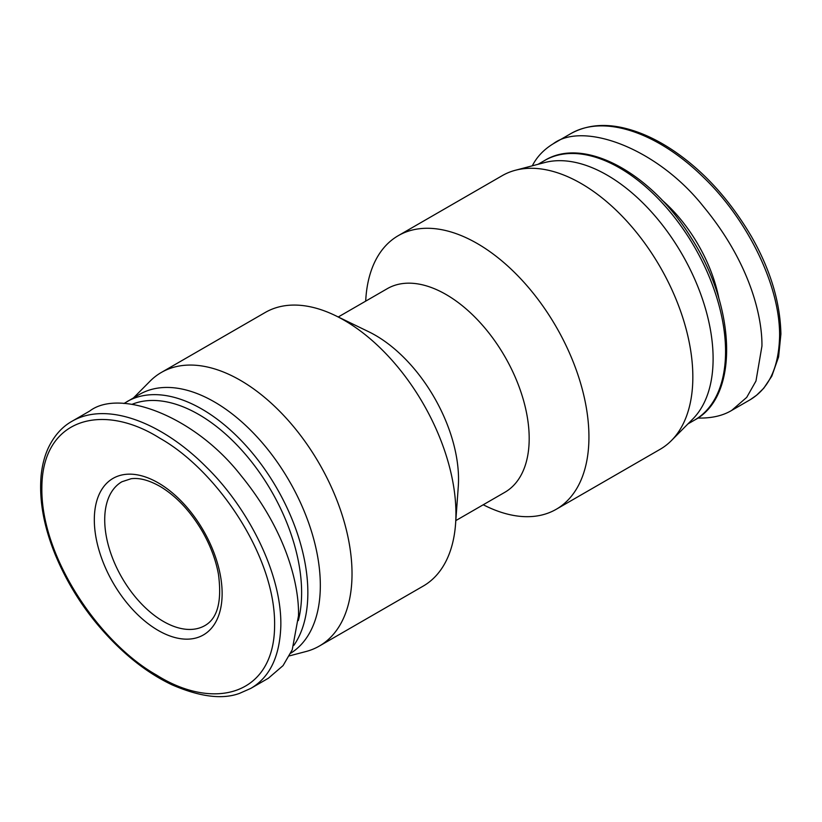 <?xml version="1.0" encoding="UTF-8"?>
<svg xmlns="http://www.w3.org/2000/svg" width="822" height="822" viewBox="0 0 822 822"><rect width="100%" height="100%" fill="white"/><g stroke="black" fill="none" stroke-linecap="round" stroke-linejoin="round"><path stroke-width="1.23" d="M365.646 301.16L365.893 297.872A157.968 91.201 60 0 1 398.249 235.678L502.16 175.692A157.968 91.201 60 0 1 515.404 170.257A157.968 91.201 60 0 1 581.144 183.512A157.968 91.201 60 0 1 680.688 311.466A157.968 91.201 60 0 1 671.451 440.541A157.968 91.201 60 0 1 660.128 449.305L556.217 509.291A157.968 91.201 60 0 1 486.182 506.218L483.213 504.78M515.404 170.257L544.75 162.54A149.892 86.536 60 0 1 607.119 175.117A149.892 86.536 60 0 1 701.577 296.516A149.892 86.536 60 0 1 692.812 418.994L671.451 440.541M398.249 235.678A157.968 91.201 60 0 1 477.233 243.507A157.968 91.201 60 0 1 580.435 382.713A157.968 91.201 60 0 1 556.217 509.291M338.253 316.984L387.275 288.676A117.556 67.877 60 0 1 446.058 294.502A117.556 67.877 60 0 1 522.864 398.095A117.556 67.877 60 0 1 504.842 492.296L455.809 520.603M133.534 397.848L150.005 381.223A157.968 91.201 60 0 1 161.338 372.458L265.239 312.473A157.968 91.201 60 0 1 335.284 315.545L368.739 331.759A117.556 67.877 60 0 1 375.397 335.294A117.556 67.877 60 0 1 458.265 486.809L455.573 523.891A157.968 91.201 60 0 1 423.217 586.086L319.306 646.071A157.968 91.201 60 0 1 306.051 651.507L289.406 655.884M335.284 315.545A157.968 91.201 60 0 1 344.233 320.292A157.968 91.201 60 0 1 455.573 523.891M161.338 372.458A157.968 91.201 60 0 1 240.322 380.288A157.968 91.201 60 0 1 343.524 519.494A157.968 91.201 60 0 1 319.306 646.071M123.947 403.51L139.401 394.457A149.892 86.536 60 0 1 214.347 401.886A149.892 86.536 60 0 1 216.042 402.872A149.892 86.536 60 0 1 312.185 533.714A149.892 86.536 60 0 1 290.741 653.202M274.599 625.994C275.976 556.956 217.142 470.451 159.951 438.28C102.853 402.092 42.148 418.018 41.871 487.477C40.566 556.556 99.411 642.855 156.427 674.985C213.556 711.143 274.127 695.515 274.599 625.994M298.489 615.853C299.311 588.141 288.419 533.56 240.825 475.332C193.992 415.377 119.241 388.354 89.68 411.062L72.017 421.265C106.449 401.27 161.523 421.84 206.558 467.286C248.275 508.15 281.967 573.982 280.826 626.056C279.757 656.593 269.719 677.4 250.7 688.456L268.342 678.263L283.066 665.604L292.242 649.77L298.489 615.853M532.307 165.818C536.828 156.899 543.804 149.553 553.247 143.768C582.983 121.091 657.22 147.898 703.714 206.887C751.01 264.191 762.343 318.278 761.943 346.093L755.973 381.018L746.715 397.375L731.652 410.435C722.661 415.829 711.379 418.367 697.796 418.049M204.935 625.563A83.022 47.933 60 0 1 121.913 577.63A83.022 47.933 60 0 1 121.913 481.754L131.088 478.743C139.473 477.582 149.337 480.264 160.691 486.778C176.709 496.55 190.622 511.479 202.428 531.557C210.494 545.716 215.826 559.946 218.447 574.229C222.053 601.283 217.553 618.391 204.935 625.563M159.252 483.47A90.379 52.176 60 0 1 213.052 626.23A90.379 52.176 60 0 1 102.38 560.285A90.379 52.176 60 0 1 159.252 483.47M132.137 404.29A145.484 83.998 60 0 1 200.404 415.449A145.484 83.998 60 0 1 298.335 620.559M126.927 401.66A149.892 86.536 60 0 1 203.568 410.075A149.892 86.536 60 0 1 293.855 645.362M719.024 299.054A111.679 64.476 -120 0 0 661.731 199.808M731.652 410.435L749.356 400.211C768.806 388.95 778.886 367.506 779.605 335.89C780.047 283.467 745.595 217.583 703.509 177.367C658.638 133.195 604.787 113.909 570.92 133.565L553.247 143.768M544.647 160.495C584.031 136.113 651.384 172.897 691.076 237.692C736.337 307.253 739.348 396.461 694.528 420.104A149.892 86.536 -120 0 0 694.528 247.032A149.892 86.536 -120 0 0 544.647 160.495L538.04 164.308M250.689 688.446L239.408 693.419C222.166 699.728 199.612 696.82 171.757 684.705C144.59 671.728 119.19 650.88 95.547 622.162C78.768 601.56 65.277 578.894 55.053 554.182C43.71 526.162 39.055 500.053 41.1 475.887C42.128 465.375 44.563 455.994 48.395 447.733C54.252 435.619 62.133 426.803 72.017 421.265M570.92 133.565C586.816 124.882 605.115 123.187 625.819 128.468C641.859 132.548 658.062 140.172 674.441 151.33C704.464 171.88 730.193 200.393 751.637 236.88C770.502 270.006 780.253 302.414 780.9 334.092L778.598 356.861L771.796 376.199L763.772 388.21L756.6 395.218L750.383 399.605M694.528 420.104L687.932 423.916"/></g></svg>
